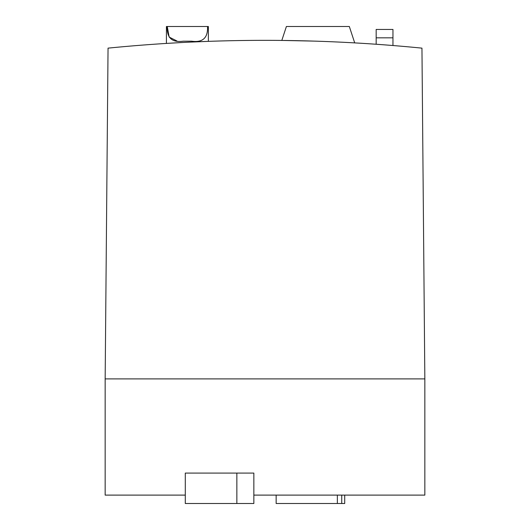 <?xml version="1.0" encoding="UTF-8"?>
<svg xmlns="http://www.w3.org/2000/svg" width="530" height="530" viewBox="0 0 530 530"><rect width="100%" height="100%" fill="white"/><g stroke="black" fill="none" stroke-linecap="round" stroke-linejoin="round"><path stroke-width="0.79" d="M253.85 495.113L253.85 473.085L185.288 473.085L185.288 503.5L253.85 503.5L253.85 495.113L424.841 495.113L424.841 378.904L421.953 48.137C317.318 37.749 212.682 37.749 108.047 48.137L105.159 378.904L105.159 495.113L185.288 495.113M354.709 42.884L342.532 42.241L354.709 42.884L349.323 26.5L286.399 26.5L281.814 40.432L314.124 41.108L281.814 40.432M392.955 37.829L392.955 45.52A1584.548 1584.548 0 0 0 376.174 44.248L376.174 37.829L392.955 37.829L392.955 29.435L376.174 29.435L376.174 37.829M176.934 40.989L169.149 37.067L167.248 26.5L166.413 26.5L166.413 43.414L181.863 42.526M188.402 42.195L208.363 41.36L208.363 26.5L167.248 26.5C166.718 37.875 172.038 42.764 183.214 41.181L191.562 41.181C202.738 42.764 208.058 37.875 207.528 26.5M337.358 495.113L337.358 503.5L276.15 503.5L276.15 495.113M337.358 503.5L344.712 503.5L344.712 495.113M424.841 378.904L105.159 378.904M341.737 495.113L341.737 503.5M236.857 473.085L236.857 503.5"/></g></svg>
